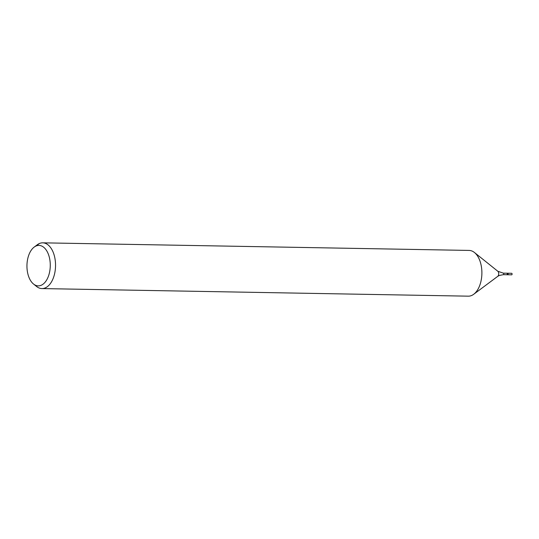 <?xml version="1.0" encoding="UTF-8"?>
<svg xmlns="http://www.w3.org/2000/svg" width="539" height="539" viewBox="0 0 539 539"><rect width="100%" height="100%" fill="white"/><g stroke="black" fill="none" stroke-linecap="round" stroke-linejoin="round"><path stroke-width="0.81" d="M34.193 247.078A20.233 11.663 91 0 1 49.723 259.091A20.233 11.663 91 0 1 41.26 285.239A20.233 11.663 91 0 1 33.533 284.033A20.233 11.663 91 0 1 26.95 265.431A20.233 11.663 91 0 1 34.193 247.078L37.353 244.719A22.874 13.185 91 0 1 42.756 242.833L469.105 250.426A22.874 13.185 91 0 1 474.441 252.501A22.874 13.185 91 0 1 481.886 273.529A22.874 13.185 91 0 1 473.7 294.281L497.713 276.372A2.803 1.617 91 0 0 498.716 273.832A2.803 1.617 91 0 0 497.807 271.252L503.345 273.152L507.704 273.226A0.761 0.438 91 0 1 507.677 274.749A0.761 0.438 91 0 1 507.704 273.226A0.761 0.438 91 0 1 507.677 274.749L511.747 274.823A0.761 0.438 91 0 0 511.659 273.32M42.756 242.833A22.874 13.185 91 0 1 55.477 262.971A22.874 13.185 91 0 1 45.343 287.866A22.874 13.185 91 0 1 41.941 288.574A22.874 13.185 91 0 1 36.605 286.499L33.533 284.033M473.7 294.281A22.874 13.185 91 0 1 471.699 295.46A22.874 13.185 91 0 1 468.297 296.167L41.941 288.574M39.354 243.54L35.958 246.033M503.345 273.152A0.761 0.438 91 0 1 503.318 274.674L499.282 275.469L497.713 276.372M497.807 271.252L474.441 252.501M503.318 274.674L507.677 274.749M507.704 273.226L511.774 273.3"/></g></svg>
